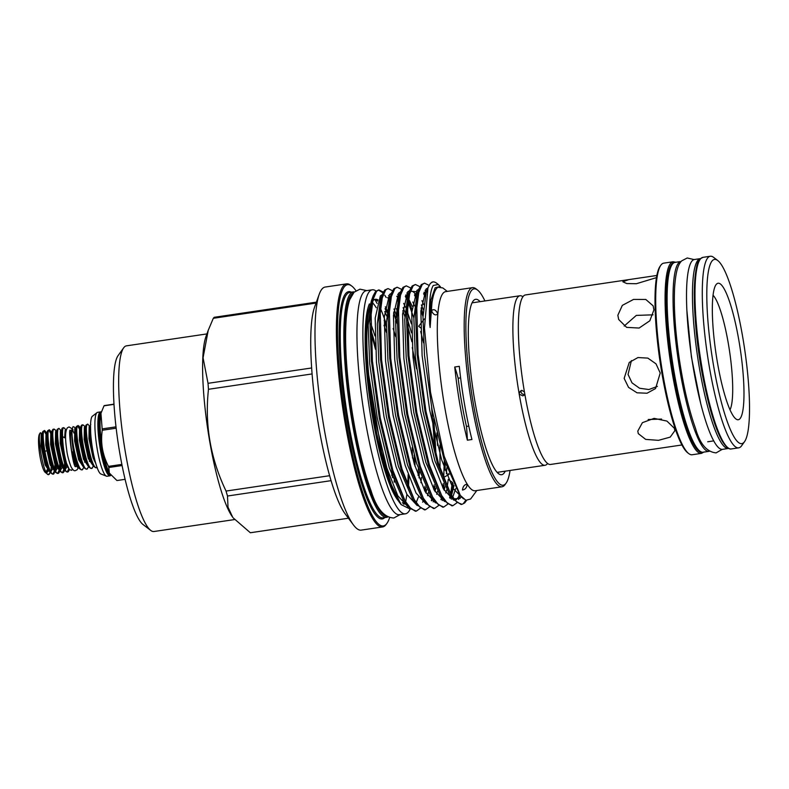 <?xml version="1.0" encoding="UTF-8"?>
<svg xmlns="http://www.w3.org/2000/svg" width="789" height="789" viewBox="0 0 789 789"><rect width="100%" height="100%" fill="white"/><g stroke="black" fill="none" stroke-linecap="round" stroke-linejoin="round"><path stroke-width="1.18" d="M78.239 467.759L77.144 469.721L75.517 470.56C74.225 471.28 72.696 469.928 70.921 466.516C68.594 460.115 67.173 454.444 66.661 449.513C64.994 438.112 65.25 430.863 67.42 427.776L69.047 426.928L72.677 429.137A2.111 1.923 147.7 0 1 72.746 430.972M709.291 451.298A95.952 17.161 -98.4 0 1 709.124 451.328A95.952 17.161 -98.4 0 1 679.053 365.218A95.952 17.161 -98.4 0 1 678.856 262.658A95.952 17.161 -98.4 0 1 680.976 261.494A95.952 17.161 -98.4 0 1 681.154 261.475M709.124 451.328L703.186 452.215A95.952 17.161 -98.4 0 1 673.116 366.096A95.952 17.161 -98.4 0 1 672.918 263.546A95.952 17.161 -98.4 0 1 675.039 262.372L680.976 261.494M728.661 448.438A95.952 17.161 -98.4 0 1 728.533 448.458A95.952 17.161 -98.4 0 1 698.462 362.338A95.952 17.161 -98.4 0 1 698.265 259.788A95.952 17.161 -98.4 0 1 700.385 258.614A95.952 17.161 -98.4 0 1 700.514 258.605M728.533 448.458L722.596 449.336A95.952 17.161 -98.4 0 1 692.525 363.216A95.952 17.161 -98.4 0 1 692.328 260.666A95.952 17.161 -98.4 0 1 694.448 259.502L700.385 258.614M704.774 386.354A86.287 15.425 -98.4 0 1 695.671 324.94M547.625 463.468A85.676 15.316 -98.4 0 1 546.994 464.218A85.676 15.316 -98.4 0 1 545.1 465.263A85.676 15.316 -98.4 0 1 519.201 394.125L519.142 393.76A85.676 15.316 -98.4 0 1 518.067 296.802A85.676 15.316 -98.4 0 1 519.961 295.757A85.676 15.316 -98.4 0 1 522.9 296.743M519.142 393.76L520.237 391.226L521.845 390.368L524.35 391.867M524.764 393.859L524.231 395.19L522.801 395.871L519.201 394.125M90.518 425.478L90.784 437.471L92.214 446.821M97.037 467.354L95.597 467.68L93.595 466.348L90.528 459.701L85.991 438.181L85.991 425.084L87.707 424.068L90.252 426.859L89.157 426.593L88.97 438.714L93.072 457.758L95.834 463.616M97.185 467.246C92.155 473.173 83.427 427.362 87.313 424.324L87.707 424.068M93.418 466.102L91.8 468.242L90.804 468.39L88.802 467.058L85.735 460.411L81.198 438.891L81.198 425.794L81.908 424.926L83.812 425.379L85.449 427.569L84.364 427.303L84.176 439.424L88.279 458.468L92.964 465.5M92.392 467.956C87.362 473.883 78.634 428.072 82.52 425.034L82.914 424.778M88.624 466.812L87.007 468.952L86.011 469.1L84.009 467.769L80.932 461.121L76.395 439.601L76.405 426.504L78.111 425.488L79.926 427.786M87.589 468.666C82.569 474.593 73.831 428.782 77.716 425.744L78.111 425.488M89.808 427.086L90.281 428.417M94.355 458.557L94.256 460.815M90.36 432.352L89.482 429.177M89.561 459.267L89.463 461.526M84.768 459.977L84.67 462.236M83.831 467.522L82.214 469.662L81.218 469.81L79.216 468.479L76.138 461.831L73.535 452.136A22.151 3.965 -98.4 0 1 72.292 428.427L71.049 431.642A18.019 3.225 -98.4 0 0 71.375 448.882A18.019 3.225 -98.4 0 0 76.069 465.471L77.697 467.473C75.645 465.49 73.919 460.293 72.499 451.88L73.535 452.136M79.245 428.723L77.647 425.843M82.796 469.376C78.496 474.643 70.32 438.023 72.292 428.427L73.071 426.632L74.521 427.194L75.29 428.506M65.951 430.252L64.599 437.826L62.597 436.564C62.361 431.721 62.607 428.822 63.337 427.885L64.629 428.22L65.951 430.252M63.731 427.628L62.341 428.032C60.171 429.778 62.341 451.426 66.601 463.399A22.151 3.965 -98.4 0 1 62.597 436.564M66.601 463.399L69.393 469.593L71.691 470.323L72.361 469.031M62.341 428.032L61.088 431.208L61.148 442.846L65.26 461.89L69.393 469.593M69.333 469.968L68.416 471.516L66.828 471.94L64.826 470.609L61.759 463.971L57.222 442.451L57.222 429.344L58.938 428.338L61.483 431.129L60.388 430.853L60.201 442.984L64.303 462.029L69.018 469.051M68.416 471.516C63.386 477.434 54.658 431.632 58.544 428.595L58.938 428.338M67.312 471.743L68.643 469.08M64.54 470.678L63.613 472.226L62.035 472.66L60.033 471.329L56.966 464.682L52.429 443.162L52.429 430.054L53.139 429.196L55.043 429.64L56.68 431.839L55.595 431.563L55.398 443.694L59.51 462.739L64.254 469.751M63.613 472.226C58.593 478.144 49.855 432.342 53.741 429.305L54.135 429.048M62.518 472.453L63.968 469.258L63.189 468.419L64.826 470.609M59.737 471.388L58.82 472.936L57.242 473.37L55.24 472.039L52.163 465.392L47.626 443.872L47.636 430.764L49.342 429.758L51.887 432.55L50.802 432.273L50.604 444.404L54.717 463.449L59.402 470.481M58.82 472.936C53.8 478.854 45.062 433.053 48.948 430.015L49.342 429.758M57.715 473.163L59.057 470.51M55.052 471.792L53.445 473.933L52.449 474.081L50.447 472.749L47.37 466.102L42.833 444.582L42.843 431.475L44.549 430.469L47.093 433.26L46.009 432.993L45.811 445.114L49.924 464.159L54.609 471.191M54.027 473.647C49.007 479.574 40.269 433.763 44.154 430.725L44.549 430.469M52.922 473.873L54.254 471.22M65.546 429.916L65.783 430.498M61.039 431.346L61.512 432.678M65.586 462.818L64.974 469.11M64.244 467.67L64.59 462.837M56.246 432.056L56.709 433.388M60.792 460.865L60.171 469.83M59.451 468.38L59.796 463.547M56.798 437.333L55.911 434.157M51.443 432.767L51.916 434.098M55.999 461.575L55.378 470.54L56.394 467.532M54.658 469.09L55.003 464.257M52.005 438.043L51.117 434.867M50.476 432.983L48.879 430.104M51.196 464.958L51.088 470.234M50.151 472.808L48.257 474.623L45.279 472.433A19.804 3.541 -98.4 0 1 39.549 453.596A19.804 3.541 -98.4 0 1 39.558 433.911L40.426 432.737L42.3 433.97L41.215 433.703L41.018 445.824L45.131 464.869L49.806 471.901M50.309 462.285A22.151 3.965 -98.4 0 1 50.427 465.559M49.983 472.128A22.151 3.965 -98.4 0 1 49.076 474.376A22.151 3.965 -98.4 0 1 48.583 474.653A22.151 3.965 -98.4 0 1 48.257 474.623C43.287 474.386 36.748 434.926 40.426 432.737M47.202 438.753L46.324 435.577M45.683 433.694L44.085 430.814M47.182 469.672L45.821 472.67L46.738 472.68L48.218 471.141M42.064 433.723L42.379 434.315M45.072 464.77A11.963 2.14 81.6 0 0 45.17 464.662A11.963 2.14 81.6 0 0 45.614 463.311M42.586 442.057L41.718 441.386A11.963 2.14 81.6 0 0 41.58 441.298M50.861 461.042L49.973 461.171M57.341 443.487L56.364 443.625M743.869 442.461A93.092 16.648 -98.4 0 1 713.641 366.106A93.092 16.648 -98.4 0 1 712.447 260.548A93.092 16.648 -98.4 0 1 717.724 260.508A93.092 16.648 -98.4 0 1 744.629 349.063A93.092 16.648 -98.4 0 1 744.579 441.613A93.092 16.648 -98.4 0 1 743.869 442.461M744.579 441.613L741.591 445.795A96.85 17.319 -98.4 0 1 740.851 446.673A96.85 17.319 -98.4 0 1 738.711 447.846A96.85 17.319 -98.4 0 1 708.354 360.928A96.85 17.319 -98.4 0 1 708.167 257.421A96.85 17.319 -98.4 0 1 710.307 256.247A96.85 17.319 -98.4 0 1 713.65 257.382L717.724 260.508M701.49 453.369L692.131 454.75A96.85 17.319 -98.4 0 1 688.777 453.616A96.85 17.319 -98.4 0 1 660.797 361.49A96.85 17.319 -98.4 0 1 660.847 265.212A96.85 17.319 -98.4 0 1 661.586 264.335A96.85 17.319 -98.4 0 1 663.727 263.151L673.086 261.761A96.85 17.319 -98.4 0 0 670.946 262.944A96.85 17.319 -98.4 0 0 671.143 366.451A96.85 17.319 -98.4 0 0 701.49 453.369L704.143 451.929M688.777 453.616L687.761 452.837A95.913 17.151 -98.4 0 1 660.048 361.599A95.913 17.151 -98.4 0 1 660.097 266.258L660.847 265.212M660.225 373.029L655.541 388.563L647.049 393.228L637.029 392.804L628.547 387.379L624.148 378.385L629.257 362.427L637.946 357.555L647.838 358.107L656.014 363.857L660.225 373.029M674.368 428.289L674.861 430.676L670.236 437.106L658.509 440.341L645.708 439.404L638.291 433.634L637.798 431.09L642.404 422.667L654.101 418.377L666.922 421.079L674.368 428.289M653.913 309.899L649.83 320.778L639.11 328.046L626.634 327.376L618.684 319.496L617.846 315.255L622.324 305.382L633.547 299.416L645.777 299.445L653.154 305.856L653.913 309.899M656.438 277.629L636.407 283.715L626.801 283.557L622.837 281.781L628.715 279.631L656.823 275.469M681.952 444.966L550.564 464.455A85.676 15.316 -98.4 0 1 524.675 393.317L524.606 392.952A85.676 15.316 -98.4 0 1 523.541 295.983A85.676 15.316 -98.4 0 1 525.435 294.948L628.715 279.631M716.52 284.119A68.978 12.328 -98.4 0 1 738.918 340.69A68.978 12.328 -98.4 0 1 739.806 418.9A68.978 12.328 -98.4 0 1 735.89 418.929A68.978 12.328 -98.4 0 1 715.958 353.314A68.978 12.328 -98.4 0 1 715.998 284.74A68.978 12.328 -98.4 0 1 716.52 284.119M713.039 295.224A59.589 10.652 -98.4 0 1 729.569 351.292A59.589 10.652 -98.4 0 1 730.022 409.757M524.734 394.253A2.811 2.742 44.8 0 1 521.233 390.545M113.981 404.353L104.02 405.822A38.237 6.835 -98.4 0 1 104.138 405.704A38.237 6.835 -98.4 0 1 104.256 405.595L113.971 404.155M122.098 465.53L108.823 467.502L109.316 473.045L116.93 480.54L125.116 479.327M108.823 467.502A38.237 6.835 -98.4 0 1 108.487 466.378L121.871 464.396M116.161 428.2L102.254 430.261C100.44 442.836 102.521 454.868 108.487 466.378M102.254 430.261A38.237 6.835 -98.4 0 1 102.156 428.9L116.003 426.849M104.02 405.822L100.943 413.328L102.156 428.9M110.736 475.402A32.31 5.779 -98.4 0 1 110.716 475.422A32.31 5.779 -98.4 0 1 110.006 475.816A32.31 5.779 -98.4 0 1 99.878 446.821A32.31 5.779 -98.4 0 1 99.818 412.292A32.31 5.779 -98.4 0 1 100.528 411.897A32.31 5.779 -98.4 0 1 101.248 412.036M110.006 475.816L107.038 476.25A32.31 5.779 -98.4 0 1 106.791 476.26A32.31 5.779 -98.4 0 1 96.81 446.604A32.31 5.779 -98.4 0 1 96.85 412.736A32.31 5.779 -98.4 0 1 97.323 412.4A32.31 5.779 -98.4 0 1 97.56 412.341L100.528 411.897M106.791 476.26L100.597 473.883A29.489 5.276 -98.4 0 1 92.057 445.815A29.489 5.276 -98.4 0 1 92.086 416.474L97.323 412.4M505.236 471.171A88.664 15.849 -98.4 0 1 503.599 473.637A88.664 15.849 -98.4 0 1 499.92 474.475A88.664 15.849 -98.4 0 1 473.134 390.545A88.664 15.849 -98.4 0 1 473.676 300.392A88.664 15.849 -98.4 0 1 474.061 300.047A88.664 15.849 -98.4 0 1 480.106 301.664M206.925 333.915L126.437 345.848A93.842 16.776 81.6 0 0 124.366 346.992A93.842 16.776 81.6 0 0 123.646 347.841A93.842 16.776 81.6 0 0 123.607 441.14A93.842 16.776 81.6 0 0 150.719 530.405A93.842 16.776 81.6 0 0 153.963 531.51L234.52 519.566M123.646 347.841L118.044 355.671A86.81 15.524 81.6 0 0 117.995 441.968A86.81 15.524 81.6 0 0 143.075 524.547L150.719 530.405M355.947 290.697A121.93 21.796 81.6 0 0 351.805 286.091L350.789 285.312A122.867 21.964 81.6 0 0 346.539 283.872L325.167 287.048A122.867 21.964 81.6 0 0 322.454 288.537A122.867 21.964 81.6 0 0 319.239 294.238L314.535 307.246A110.036 19.676 81.6 0 0 316.517 412.539A110.036 19.676 81.6 0 0 345.168 513.866L353.452 524.951A122.867 21.964 81.6 0 0 361.204 530.119L382.576 526.953A122.867 21.964 81.6 0 0 385.298 525.454A122.867 21.964 81.6 0 0 386.225 524.34L386.975 523.294A121.93 21.796 81.6 0 0 389.598 517.692M319.239 294.238A122.867 21.964 81.6 0 0 321.458 411.809A122.867 21.964 81.6 0 0 353.452 524.951M346.539 283.872A122.867 21.964 81.6 0 0 343.826 285.371A122.867 21.964 81.6 0 0 344.073 416.681A122.867 21.964 81.6 0 0 382.576 526.953M351.805 286.091A121.93 21.796 81.6 0 0 344.901 286.151A121.93 21.796 81.6 0 0 346.46 424.393A121.93 21.796 81.6 0 0 386.048 524.409A121.93 21.796 81.6 0 0 386.975 523.294M354.399 291.91A113.932 20.366 81.6 0 0 353.285 291.91A113.932 20.366 81.6 0 0 350.77 293.301A113.932 20.366 81.6 0 0 350.997 415.053A113.932 20.366 81.6 0 0 386.709 517.298A113.932 20.366 81.6 0 0 387.764 516.982M353.373 292.985A112.985 20.198 81.6 0 0 351.845 294.08A112.985 20.198 81.6 0 0 351.628 412.065A112.985 20.198 81.6 0 0 386.462 516.253M461.999 504.339L461.042 504.477L452.876 499.042L437.57 463.764L425.005 411.444L417.125 354.419L415.566 314.347L418.9 288.971L421.287 284.632L424.541 283.152L422.243 284.484L418.781 292.512L416.799 307.848L418.081 354.281L425.961 411.306L438.536 463.616L450.775 494.17L456.752 502.169L461.999 504.339L464.662 502.948L466.546 500.463M416.336 511.104L415.369 511.252L407.203 505.808L391.906 470.53L379.341 418.219L371.461 361.184L369.903 321.113L373.227 295.737L375.613 291.397L378.878 289.918L376.58 291.259L373.108 299.287L371.126 314.614L372.418 361.046L380.298 418.071L392.863 470.392L405.112 500.946L411.089 508.944L416.336 511.104L420.103 508.432M425.468 509.753L424.512 509.891L416.336 504.457L401.039 469.179L388.474 416.858L380.594 359.833L379.036 319.762L382.359 294.386L384.746 290.046L388.01 288.567L385.713 289.908L382.241 297.926L380.259 313.263L381.551 359.695L389.431 416.72L401.995 469.031L414.245 499.585L420.221 507.593L425.468 509.753L429.236 507.08M434.601 508.402L433.644 508.54L425.468 503.096L410.172 467.818L397.607 415.507L389.727 358.482L388.168 318.411L391.492 293.035L393.879 288.695L397.143 287.216L394.845 288.547L391.374 296.575L389.401 311.911L390.683 358.334L398.563 415.369L411.128 467.68L423.377 498.234L429.354 506.232L434.601 508.402L438.368 505.719M443.734 507.041L442.777 507.189L434.611 501.745L419.304 466.467L406.739 414.156L398.859 357.131L397.301 317.06L400.625 291.674L403.011 287.334L406.276 285.855L403.978 287.196L400.506 295.224L398.534 310.55L399.816 356.983L407.696 414.008L420.271 466.329L432.51 496.883L438.487 504.881L443.734 507.041L447.501 504.368M452.866 505.69L451.91 505.828L443.743 500.394L428.437 465.115L415.872 412.795L407.992 355.77L406.434 315.699L409.767 290.322L412.154 285.983L415.408 284.504L413.111 285.845L409.649 293.863L407.666 309.199L408.949 355.632L416.829 412.657L429.403 464.968L441.643 495.522L447.619 503.53L452.866 505.69L456.634 503.017M378.395 290.027L382.981 292.857M384.795 295.254L386.196 297.512M397.232 322.681L393.691 312.069M389.46 301.792L388.878 300.589M383.355 292.088L378.878 289.918M397.232 323.786A112.146 20.05 81.6 0 0 393.593 313.322M397.656 300.639L398.356 302.138M412.252 347.545L416.562 368.798M425.005 486.211L424.512 490.423M425.251 491.823L425.774 487.839M411.897 341.785L407.331 324.565M404.826 316.488L402.824 310.718M398.593 300.431L398.011 299.238M392.488 290.727L388.01 288.567M405.329 296.368L406.789 299.278M408.229 302.473L413.86 317.947M431.632 407.489L434.976 451.249M434.137 484.85L433.644 489.072M431.948 498.194L431.336 500.443M434.384 490.472L434.907 486.488M436.031 455.115L433.782 418.584M411.957 309.357L408.446 300.639M407.144 297.887L405.753 295.234M401.631 289.376L397.143 287.216M414.462 295.017L415.921 297.926M420.922 310.353L422.993 316.586M444.276 460.303L443.694 478.706M443.28 483.499L442.777 487.71M443.517 489.121L444.039 485.136M445.085 470.195L445.233 463.291M423.091 313.775L421.089 308.006M416.276 296.526L414.886 293.883M410.763 288.024L406.276 285.855M423.594 293.666L425.054 296.575M452.383 482.424L450.608 493.865M450.223 495.492L449.602 497.731M451.259 495.009L453.172 483.785M425.409 295.175L424.018 292.532M419.896 286.663L415.408 284.504M459.356 494.131L458.734 496.38M458.557 499.437L460.135 495.176M429.038 285.332L424.541 283.152M462.472 489.93C465.106 489.713 466.703 487.819 467.275 484.259C464.573 484.407 462.975 486.3 462.472 489.93L462.63 490.097M437.579 314.663L437.856 313.933C435.952 309.84 433.842 308.736 431.504 310.619C433.348 314.781 435.469 315.886 437.856 313.933A100.647 17.999 81.6 0 0 467.275 484.259L467.127 484.091M431.78 309.899L431.504 310.619M467.275 484.259A100.647 17.999 81.6 0 0 475.175 490.758L502.031 486.783A100.647 17.999 81.6 0 0 504.25 485.56A100.647 17.999 81.6 0 0 505.019 484.643L506.144 483.075A99.236 17.743 81.6 0 0 510.059 470.461M484.929 300.954A99.236 17.743 81.6 0 0 477.513 290.017L475.984 288.843A100.647 17.999 81.6 0 0 472.503 287.66L445.657 291.644A100.647 17.999 81.6 0 0 443.428 292.867A100.647 17.999 81.6 0 0 437.856 313.933M440.459 286.792L438.319 284.513L433.279 285.47C430.054 290.638 428.851 303.528 429.68 324.121L430.123 327.524L431.948 302.966C433.072 295.402 434.719 290.441 436.909 288.103L437.944 287.245L442.767 287.926L447.284 291.397M476.812 490.521L470.609 499.013L465.885 500.285L460.332 495.443L444.138 456.16L430.518 392.222L424.472 328.086L427.944 287.837L430.39 283.35L432.747 281.939A112.146 20.05 81.6 0 0 431.839 282.206M477.513 290.017A99.236 17.743 81.6 0 0 471.891 290.056A99.236 17.743 81.6 0 0 473.163 402.577A99.236 17.743 81.6 0 0 505.384 483.982A99.236 17.743 81.6 0 0 506.144 483.075M472.503 287.66A100.647 17.999 81.6 0 0 470.283 288.882A100.647 17.999 81.6 0 0 470.481 396.453A100.647 17.999 81.6 0 0 502.031 486.783M208.217 330.354L205.939 336.637A96.189 17.2 81.6 0 0 207.675 428.674A96.189 17.2 81.6 0 0 232.716 517.259L228.011 507.159L227.498 496.015A109.799 19.636 -98.4 0 1 226.048 491.064C210.456 458.488 204.598 424.571 208.474 389.293A109.799 19.636 -98.4 0 1 208.03 383.326L203.069 357.802L208.217 330.354L213.306 318.292A109.799 19.636 -98.4 0 1 213.799 317.74A109.799 19.636 -98.4 0 1 214.312 317.286L316.379 302.148M348.413 518.215L250.35 532.753L233.179 517.87M467.374 440.183L471.94 439.512A100.647 17.999 -98.4 0 1 459.306 366.333L454.74 367.003A100.647 17.999 -98.4 0 0 467.374 440.183A58.652 10.484 81.6 0 0 466.477 426.425L468.784 426.08M369.4 303.923A103.369 18.482 81.6 0 0 370.485 403.948A103.369 18.482 81.6 0 0 398.396 500.857M403.524 504.102A103.369 18.482 81.6 0 0 404.017 504.063L405.704 503.816A103.369 18.482 81.6 0 0 405.802 503.796M404.846 503.826A103.369 18.482 81.6 0 0 405.477 503.49M378.109 299.938A103.369 18.482 81.6 0 0 375.386 299.307A103.369 18.482 81.6 0 0 373.098 300.57A103.369 18.482 81.6 0 0 372.743 300.954M369.647 307.759A103.369 18.482 81.6 0 0 370.692 392.853M402.311 502.741A103.369 18.482 81.6 0 0 405.704 503.816M376.008 291.013A113.221 20.248 81.6 0 0 372.25 289.81L366.313 290.697A113.221 20.248 81.6 0 0 363.808 292.068A113.221 20.248 81.6 0 0 364.035 413.081A113.221 20.248 81.6 0 0 399.52 514.694L405.457 513.807A113.221 20.248 81.6 0 0 407.962 512.436A113.221 20.248 81.6 0 0 410.142 509.102M372.25 289.81A113.221 20.248 81.6 0 0 369.745 291.19A113.221 20.248 81.6 0 0 369.972 412.193A113.221 20.248 81.6 0 0 405.457 513.807M631.397 360.583L628.064 374.45L631.999 382.852L639.603 388.257L648.893 389.529L657.375 386.383M648.183 419.521L661.567 419.077M424.393 318.894L418.683 326.232L420.576 327.859M449.148 474.386L444.828 476.763M460.608 377.872L458.153 378.237A58.652 10.484 81.6 0 0 454.74 367.003M653.095 314.831L636.309 315.403L624.188 326.054M412.529 458.093A103.369 18.482 81.6 0 0 412.124 447.59M386.718 316.014A103.369 18.482 81.6 0 0 384.726 311.596M377.704 301.122A103.369 18.482 81.6 0 0 374.558 299.544M375.386 299.307L373.7 299.564A103.369 18.482 81.6 0 0 373 299.741M408.455 487.415A113.221 20.248 81.6 0 0 408.899 476.566M386.403 324.644A113.221 20.248 81.6 0 0 380.604 308.765M402.735 499.743A103.369 18.482 81.6 0 0 403.021 499.023M386.413 332.416A103.369 18.482 81.6 0 0 384.026 325.285M376.245 307.73A103.369 18.482 81.6 0 0 372.428 302.621M414.294 464.031A103.369 18.482 81.6 0 0 414.136 455.066M395.683 336.686A103.369 18.482 81.6 0 0 393.139 328.51M386.975 312.533A103.369 18.482 81.6 0 0 385.052 308.686M394.204 482.138A103.369 18.482 81.6 0 0 394.421 478.312M374.943 335.917A103.369 18.482 81.6 0 0 370.81 323.766M227.498 496.015L331.084 480.659M329.644 475.698L226.048 491.064M208.474 389.293L312.069 373.927M311.625 367.97L208.03 383.326M213.306 318.292L316.044 303.065M438.319 284.513L436.662 283.241A112.146 20.05 81.6 0 0 432.776 281.929L432.717 281.939M465.786 500.246L463.705 503.086M372.447 297.887L367.21 314.811C365.623 328.638 365.859 347.081 367.911 370.13L381.501 451.929L391.255 484.545L401.137 504.615L410.033 509.004M418.14 475.52L418.318 468.824M367.21 314.811A106.397 19.025 81.6 0 0 373.868 417.746A106.397 19.025 81.6 0 0 399.431 502.337L401.137 504.615M414.994 466.25A106.397 19.025 81.6 0 0 414.856 457.61M388.366 313.292A106.397 19.025 81.6 0 0 385.318 306.773M466.477 426.425A88.832 15.888 -98.4 0 1 458.153 378.237M48.721 456.338L49.677 456.2M53.524 455.628L54.471 455.49M58.317 454.918L59.264 454.77M63.11 454.208L64.057 454.06M62.962 448.487L61.986 448.635M58.169 449.197L57.193 449.345M47.596 450.766L44.786 451.18M61.858 440.163L60.891 440.311M57.064 440.873L56.098 441.021M50.141 461.713L51.009 461.585M54.934 461.003L55.802 460.875M59.727 460.293L60.595 460.165M46.59 462.246L44.894 462.936M60.714 460.589L59.856 460.717M49.234 474.357L48.257 474.623M72.115 430.587A18.019 3.225 -98.4 0 1 74.087 433.21M731.403 448.931A96.85 17.319 -98.4 0 1 701.046 362.013A96.85 17.319 -98.4 0 1 700.859 258.506A96.85 17.319 -98.4 0 1 702.999 257.332L700.346 258.762C696.924 260.686 694.882 271.791 694.241 292.058C694.241 320.462 697.732 351.786 704.705 386.048C710.12 411.375 715.909 429.63 722.073 440.834C727.991 450.509 731.058 448.98 731.403 448.931L738.711 447.846M727.537 447.373A95.913 17.151 -98.4 0 1 699.32 355.78A95.913 17.151 -98.4 0 1 699.754 259.946M702.565 452.245A95.913 17.151 -98.4 0 1 672.346 367.072A95.913 17.151 -98.4 0 1 672.021 263.723A95.913 17.151 -98.4 0 1 674.437 262.53M100.519 415.833L100.095 420.853A32.369 5.789 81.6 0 0 106.998 467.374L109.326 473.035M110.273 474.712A31.668 5.661 -98.4 0 1 101.041 444.789A31.668 5.661 -98.4 0 1 101.022 412.992M110.509 475.067A31.668 5.661 -98.4 0 1 100.736 445.903A31.668 5.661 -98.4 0 1 100.785 412.785A31.668 5.661 -98.4 0 1 101.13 412.519M391.867 475.708A114.869 20.534 81.6 0 0 391.827 470.264M375.475 349.172A114.869 20.534 81.6 0 0 370.83 331.991M351.361 292.196A114.869 20.534 81.6 0 0 346.095 293.054A114.869 20.534 81.6 0 0 347.515 423.022A114.869 20.534 81.6 0 0 384.776 517.584M392.547 477.661A113.932 20.366 81.6 0 0 392.557 472.621M375.278 345.395A113.932 20.366 81.6 0 0 370.8 329.486M353.285 291.91L349.685 292.443A113.932 20.366 81.6 0 0 347.16 293.833A113.932 20.366 81.6 0 0 347.387 415.596A113.932 20.366 81.6 0 0 383.099 517.84L386.709 517.298M459.494 494.269L444.069 459.612L432.047 409.708L424.492 355.316L422.983 317.05L426.129 292.847L427.944 287.837M461.348 496.725L459.928 498.48L453.793 498.845M452.876 499.042L449.543 494.575L434.936 460.963L422.914 411.069L415.359 356.667L413.85 318.401L416.996 294.208L418.9 288.971M425.103 290.322L426.731 292.068M455.707 488.628L452.699 497.287M452.186 498.125L451.407 499.181M443.743 500.394L440.41 495.936L425.804 462.324L413.781 412.42L406.227 358.019L404.718 319.762L407.864 295.559L409.767 290.322M410.379 291.19L415.971 291.674M421.957 300.668L423.752 304.603M448.793 473.469L448.724 474.445M448.27 479.347L447.176 487.06M446.574 489.989L445.805 492.977M443.053 499.476L442.274 500.542M434.611 501.745L431.277 497.287L416.671 463.676L404.649 413.771L397.094 359.38L395.585 321.113L398.731 296.911L400.625 291.674M406.838 293.025L408.248 294.504M412.825 302.019L414.619 305.964M439.946 445.114L440.015 468.281M437.441 491.34L436.672 494.328M433.92 500.828L433.141 501.893M425.468 503.096L422.145 498.638L407.538 465.027L395.506 415.132L387.961 360.731L386.442 322.464L389.598 298.262L390.594 295.983M397.705 294.386L399.116 295.865M403.692 303.37L405.487 307.315M407.509 312.345L411.404 323.875M428.309 492.691L427.539 495.679M416.336 504.457L413.002 499.999L398.396 466.388L386.373 416.484L378.828 362.082L377.31 323.825L380.466 299.623L382.359 294.386M388.573 295.737L389.983 297.216M396.354 308.667L397.528 311.507M421.395 477.523L420.951 482.71M418.407 497.04L416.158 502.701M407.203 505.808L403.869 501.35L389.263 467.739L377.241 417.835L369.686 363.443L368.177 325.176L371.333 300.974L373.227 295.737M429.68 324.121L431.011 299.85L435.143 287.748L439.207 286.762M463.459 498.845L452.965 488.332L441.692 459.967L429.67 410.063L422.115 355.661L420.853 311.379L426.011 289.099L427.934 287.877M453.645 498.648L456.121 499.279L457.876 498.332L460.066 495.078L456.17 499.802M453.734 500.137L443.467 489.012L432.559 461.318L420.537 411.414L412.982 357.022L411.72 312.73L416.878 290.451L418.801 289.228M424.166 292.177L425.675 294.238M454.03 485.511L451.821 494.289M450.933 496.439L450.036 498.135M444.601 501.498L434.335 490.373L423.427 462.67L411.404 412.775L403.85 358.374L402.587 314.091L407.745 291.812L409.669 290.589M415.024 293.528L416.543 295.589M421.385 304.958L423.308 309.752M446.752 467.828L446.426 473.814M444.897 486.862L444.197 490.334M435.469 502.849L425.202 491.725L414.294 464.031L402.272 414.126L394.717 359.725L393.455 315.442L398.613 293.163L400.536 291.94M405.891 294.889L406.542 295.707M408.672 299.001L412.252 306.31M420.665 331.488L423.565 342.84M436.909 432.885L437.57 445.469M435.765 488.223L435.064 491.695M426.336 504.201L416.069 493.076L405.161 465.382L393.139 415.478L385.584 361.086L384.322 316.793L389.48 294.514L391.403 293.291M396.759 296.24L397.409 297.058M398.277 298.301L398.8 299.11M403.12 307.671L405.043 312.454M407.341 318.924L411.533 332.84M426.632 489.574L425.932 493.046M417.203 505.562L406.937 494.437L396.029 466.733L384.006 416.839L376.452 362.437L375.189 318.154L380.347 295.875L382.271 294.652M387.626 297.591L389.145 299.652M393.987 309.022L397.291 317.612M419.353 471.891L419.018 477.878M408.071 506.913L397.804 495.788L386.896 468.094L375.544 421.701L367.911 370.13M51.591 468.242L51.837 466.565M56.63 465.855L56.778 464.11M51.985 432.678L51.492 432.628L51.561 444.266L55.664 463.311L59.175 469.978M60.171 469.82L61.424 465.145M65.053 469.258L65.98 466.112M66.217 464.435L66.365 462.689M66.049 430.153L65.191 430.143L64.599 437.826M46.285 472.315L47.458 470.116M42.843 431.475L41.906 434.058L41.965 445.686L46.078 464.731L50.447 472.749M50.861 471.723L52.252 469.406M52.547 468.104L52.715 466.96M47.636 430.764L46.699 433.339L46.758 444.976L50.871 464.021L54.382 470.688M55.654 471.013L57.045 468.696M60.447 470.303L61.838 467.985M57.222 429.344L56.285 431.918L56.354 443.556L60.457 462.601L63.948 469.228M65.24 469.593L66.641 467.275M66.927 465.974L67.095 464.859M74.521 427.194L75.862 428.989L74.777 428.723L74.58 440.854L78.693 459.898L83.378 466.92M79.018 426.09L80.656 428.279L79.571 428.013L79.373 440.144L83.486 459.188L88.171 466.21M72.499 451.88L74.847 460.46L79.216 468.479M76.405 426.504L75.468 429.078L75.527 440.706L79.64 459.75L84.009 467.769M81.198 425.794L80.261 428.368L80.33 439.996L84.433 459.04L88.802 467.058M85.991 425.084L85.054 427.658L85.123 439.286L89.226 458.33L93.595 466.348M90.784 424.374L89.857 426.948L89.916 438.576L94.729 459.533M74.896 466.388L75.813 466.565C73.012 469.494 67.568 425.093 70.487 430.666L70.418 430.755M72.332 428.624L72.677 429.137M694.083 259.581L687.229 257.983L681.726 260.853C678.461 264.059 675.926 269.72 674.634 287.117C673.628 306.605 675.157 330.394 679.211 358.462C683.461 386.62 688.896 409.945 695.533 428.447C699.912 443.891 706.776 452.038 716.126 452.876L722.211 449.365M686.815 309.791L691.42 356.953L700.701 403.426M366.816 290.618L359.932 289.168L354.054 292.246L349.734 299.672C347.841 305.106 346.608 312.375 346.036 321.488C344.714 344.606 346.499 373.118 351.391 407.016C356.52 441.002 363.088 468.952 371.096 490.857C376.54 508.501 384.125 517.545 393.859 517.998L400.023 514.615M405.645 501.853L406.917 494.397M407.597 487.789L408.169 474.534M386.383 327.05L384.154 320.344M377.083 303.41L374.962 299.613M545.1 465.263L497.169 472.364M713.759 440.873L707.703 441.771M391.837 475.639L391.798 470.185M375.485 349.28L370.83 332.08M452.62 482.592L448.813 479.751M458.675 493.224L460.332 495.443M390.585 296.043L391.492 293.035M424.176 292.147L424.807 292.995L424.157 292.177M415.044 293.508L413.239 291.782L411.237 291.052L410.29 291.496M441.791 497.79L440.873 499.467M432.658 499.141L431.741 500.818M423.525 500.502L422.608 502.179M374.42 296.536L373.749 296.911M450.332 498.392L451.002 496.537M441.199 499.743L441.87 497.889M675.828 262.264L673.086 261.761M710.307 256.247L702.999 257.332M519.961 295.757L472.039 302.858M55.881 469.524L55.378 470.53M54.362 470.648L55.24 472.039M59.155 469.938L60.033 471.329M65.467 468.104L64.964 469.11M51.492 432.628L52.429 430.054M71.404 430.666L70.418 430.804"/></g></svg>
